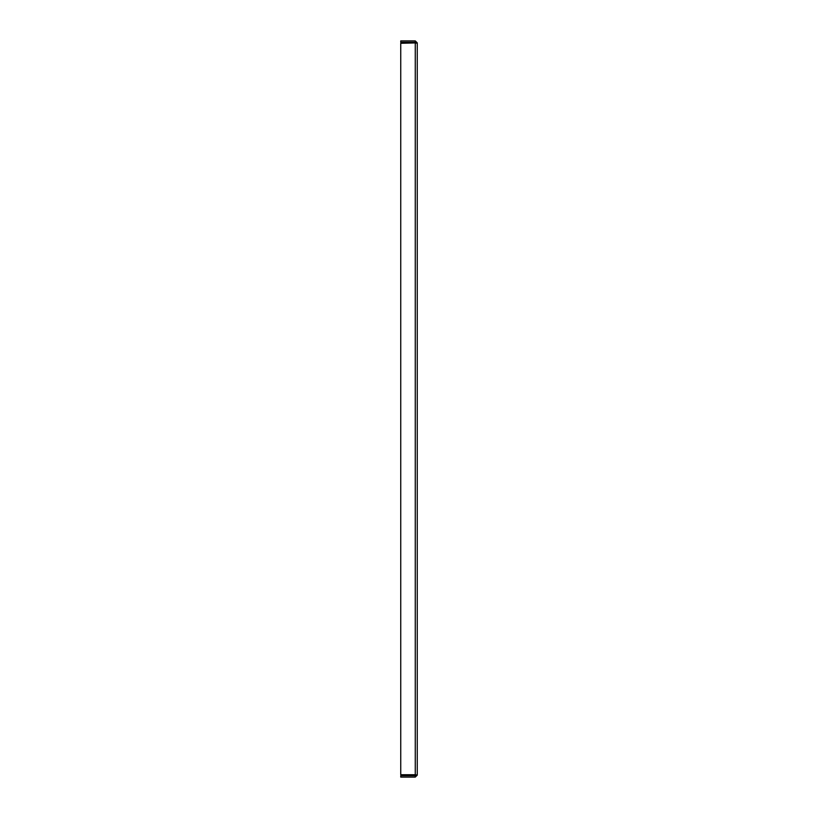 <?xml version="1.0" encoding="UTF-8"?>
<svg xmlns="http://www.w3.org/2000/svg" width="818" height="818" viewBox="0 0 818 818"><rect width="100%" height="100%" fill="white"/><g stroke="black" fill="none" stroke-linecap="round" stroke-linejoin="round"><path stroke-width="1.23" d="M415.268 774.718L400.738 774.718L400.738 43.282L417.262 42.884L415.268 43.282L415.268 774.718L417.262 775.116L415.268 775.699L400.738 775.699L400.738 777.1L415.268 777.1L415.268 775.699M415.268 40.9L415.268 42.301L400.738 42.301L400.738 40.9L415.268 40.9L417.262 42.884L417.262 775.116L415.268 777.1M415.268 42.301L415.861 42.884"/></g></svg>
